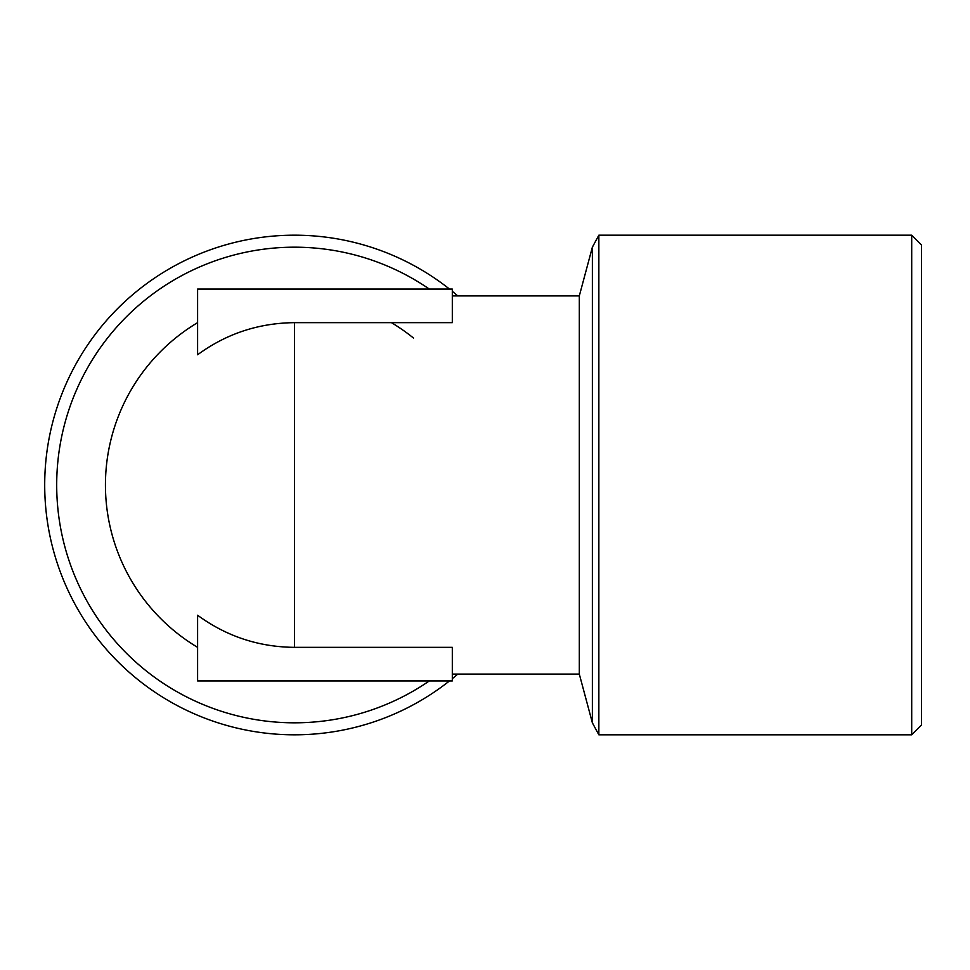 <?xml version="1.0" encoding="UTF-8"?>
<svg xmlns="http://www.w3.org/2000/svg" width="970" height="970" viewBox="0 0 970 970"><rect width="100%" height="100%" fill="white"/><g stroke="black" fill="none" stroke-linecap="round" stroke-linejoin="round"><path stroke-width="1.45" d="M911.703 235.189L921.5 244.986L921.5 725.014L911.703 734.811L911.703 235.189L598.854 235.189L592.379 247.168L592.379 722.832L598.854 734.811L598.854 235.189M911.703 734.811L598.854 734.811M452.311 674.077L579.308 674.077L579.308 295.923L592.379 247.168M452.311 295.923L579.308 295.923M294.516 322.658L452.311 322.658L452.311 289.072L197.601 289.072L197.601 354.765C226.265 333.728 258.566 323.022 294.516 322.658L294.516 647.342C258.76 647.051 226.459 636.356 197.601 615.235L197.601 616.047M197.601 615.235L197.601 680.928L452.311 680.928L452.311 647.342L294.516 647.342M197.601 353.953L197.601 354.765M197.601 647.342A189.077 189.077 0 0 1 105.439 485A189.077 189.077 180 0 1 197.601 322.658M391.431 322.658A189.077 189.077 0 0 1 413.499 338.057M449.498 289.072A249.811 249.811 0 0 0 44.705 485A249.811 249.811 0 0 0 449.498 680.928M452.311 678.673A249.811 249.811 0 0 0 457.791 674.077M457.791 295.923A249.811 249.811 0 0 0 452.311 291.327M429.322 680.928A237.832 237.832 0 0 1 56.696 485A237.832 237.832 0 0 1 429.322 289.072M579.308 674.077L592.379 722.832"/></g></svg>
